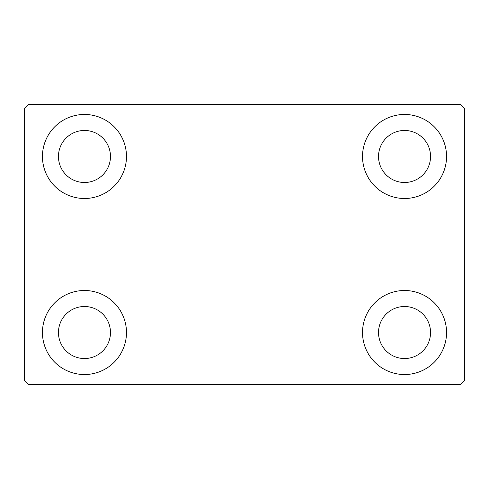 <?xml version="1.0" encoding="UTF-8"?>
<svg xmlns="http://www.w3.org/2000/svg" width="489" height="489" viewBox="0 0 489 489"><rect width="100%" height="100%" fill="white"/><g stroke="black" fill="none" stroke-linecap="round" stroke-linejoin="round"><path stroke-width="0.73" d="M42.451 332.52A42.011 42.011 0 0 1 84.463 290.509A42.011 42.011 0 0 1 126.474 332.52A42.011 42.011 0 0 1 84.463 374.531A42.011 42.011 0 0 1 42.451 332.52M362.526 156.48A42.011 42.011 0 0 1 404.537 114.469A42.011 42.011 0 0 1 446.549 156.48A42.011 42.011 0 0 1 404.537 198.491A42.011 42.011 0 0 1 362.526 156.48M362.526 332.52A42.011 42.011 0 0 1 404.537 290.509A42.011 42.011 0 0 1 446.549 332.52A42.011 42.011 0 0 1 404.537 374.531A42.011 42.011 0 0 1 362.526 332.52M42.451 156.48A42.011 42.011 0 0 1 84.463 114.469A42.011 42.011 0 0 1 126.474 156.48A42.011 42.011 0 0 1 84.463 198.491A42.011 42.011 0 0 1 42.451 156.48M58.46 156.48A26.009 26.009 0 0 1 84.463 130.471A26.009 26.009 0 0 1 110.471 156.48A26.009 26.009 0 0 1 84.463 182.489A26.009 26.009 0 0 1 58.46 156.48M378.529 332.52A26.009 26.009 0 0 1 404.537 306.511A26.009 26.009 0 0 1 430.54 332.52A26.009 26.009 0 0 1 404.537 358.529A26.009 26.009 0 0 1 378.529 332.52M378.529 156.48A26.009 26.009 0 0 1 404.537 130.471A26.009 26.009 0 0 1 430.54 156.48A26.009 26.009 0 0 1 404.537 182.489A26.009 26.009 0 0 1 378.529 156.48M58.46 332.52A26.009 26.009 0 0 1 84.463 306.511A26.009 26.009 0 0 1 110.471 332.52A26.009 26.009 0 0 1 84.463 358.529A26.009 26.009 0 0 1 58.46 332.52M460.546 104.469L28.454 104.469L24.45 108.466L24.45 380.534L28.454 384.531L460.546 384.531L464.55 380.534L464.55 108.466L460.546 104.469"/></g></svg>
